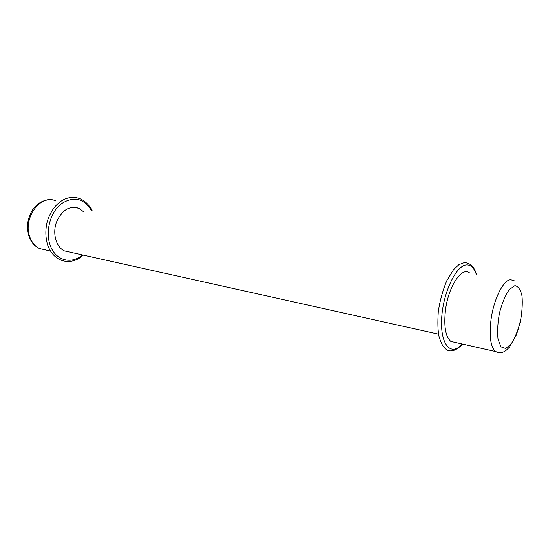 <?xml version="1.0" encoding="UTF-8"?>
<svg xmlns="http://www.w3.org/2000/svg" width="550" height="550" viewBox="0 0 550 550"><rect width="100%" height="100%" fill="white"/><g stroke="black" fill="none" stroke-linecap="round" stroke-linejoin="round"><path stroke-width="0.82" d="M469.597 272.972C461.924 266.282 448.47 286.158 445.507 309.891C443.685 326.109 445.459 336.627 450.842 341.433L455.441 342.471M83.978 212.073L79.021 208.299C69.376 205.37 61.827 210.072 56.375 222.393C52.36 233.798 56.237 247.143 64.426 250.903L69.981 252.141M476.245 274.127C474.052 267.809 470.828 264.736 466.565 264.914C455.984 265.203 442.702 293.391 441.623 319.234C440.309 345.18 451.289 356.84 462.22 344.004M514.25 280.734L510.558 279.647C503.388 280.012 493.831 299.001 491.095 319.186C489.067 335.913 490.511 346.686 495.419 351.498L498.479 352.612M514.876 285.643L509.314 289.541C505.429 295.226 502.184 302.892 499.592 312.538C497.716 322.506 497.2 331.396 498.025 339.185L500.974 346.851L505.691 348.48L511.177 343.977C514.882 338.181 517.935 330.715 520.341 321.599C522.122 312.207 522.679 303.689 522.033 296.038C520.623 289.657 518.237 286.186 514.876 285.643M91.41 210.492C83.579 197.966 73.404 195.821 60.885 204.071C50.098 212.74 45.155 231.921 50.277 245.458C55.571 260.597 71.431 264.701 82.479 254.925M56.011 201.059C40.803 192.954 21.986 218.831 30.112 237.689C32.161 242.88 35.303 246.503 39.531 248.559L45.863 249.989M450.842 341.433L495.419 351.498C502.989 354.406 505.856 350.797 509.582 346.94L516.326 334.895C518.808 328.116 520.664 320.726 521.902 312.723M476.403 274.154C474.169 266.695 470.133 262.852 464.296 262.618L458.941 264.626L453.564 269.624L446.751 280.768C442.764 290.366 439.938 300.623 438.281 311.527C437.559 322.712 437.807 331.045 439.031 336.524C441.953 345.819 443.754 347.476 446.586 349.656C449.618 351.828 455.283 351.911 462.55 344.08M92.139 210.623C84.528 196.082 70.964 194.356 60.782 201.383C54.752 205.631 50.27 212.238 47.334 221.203C45.203 229.838 45.403 238.04 47.939 245.822C55.028 263.766 72.524 265.403 83.236 255.09M72.861 207.212L79.021 208.299M49.878 199.781C43.457 199.918 37.964 202.923 33.399 208.794C31.123 211.468 29.301 215.806 27.947 221.788C27.17 227.246 27.644 232.416 29.37 237.304C31.522 242.639 34.911 246.393 39.531 248.559L50.483 251.034M438.549 334.153L64.426 250.903"/></g></svg>

